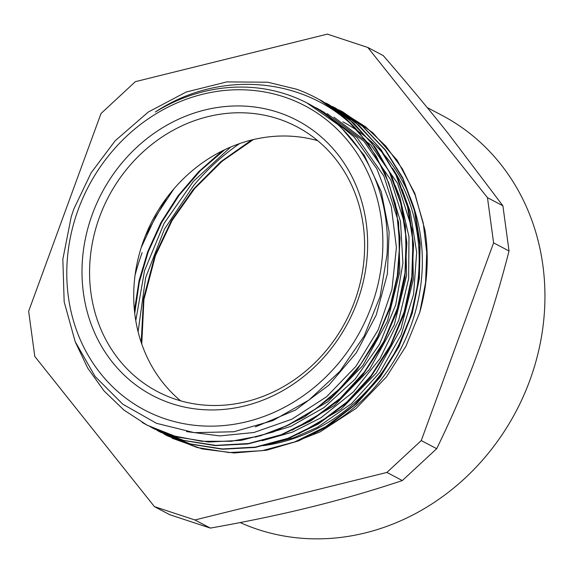<?xml version="1.0" encoding="UTF-8"?>
<svg xmlns="http://www.w3.org/2000/svg" width="573" height="573" viewBox="0 0 573 573"><rect width="100%" height="100%" fill="white"/><g stroke="black" fill="none" stroke-linecap="round" stroke-linejoin="round"><path stroke-width="0.86" d="M138.086 331.731L145.628 277.654L164.48 229.093L193.509 185.702A212.955 190.651 117.8 0 1 239.693 143.551M293.247 442.478L320.178 431.849L356.098 408.413L386.481 376.876L405.971 346.171L419.73 312.486A184.177 164.888 -62.2 0 0 424.994 230.224L414.795 193.259L397.125 160.196L372.729 132.664L342.819 111.914L338.858 109.894M392.469 168.168A175.417 157.045 117.8 0 1 401.043 340.233A175.417 157.045 117.8 0 1 262.735 445.722M73.86 208.944L91.164 172.774L115.216 140.722L148.292 112.029L186.153 92.031L226.865 81.896L267.806 82.226L296.721 89.259A184.177 164.888 117.8 0 1 315.458 97.51A184.177 164.888 117.8 0 1 358.827 132.026C308.947 77.412 220.999 68.316 155.283 112.057A175.417 157.045 117.8 0 1 307.923 103.441A175.417 157.045 117.8 0 1 387.026 254.72L380.128 296.485L364.17 336.05L339.875 371.347L308.868 400.104L272.769 420.646L233.856 431.755L194.311 432.658L156.558 423.34L122.772 404.18L95.125 376.49L75.17 341.601L64.162 301.828L62.844 259.275L71.26 216.615L73.86 208.944M78.2 209.639A171.964 153.958 -62.2 0 0 247.078 421.635A171.964 153.958 -62.2 0 0 349.208 142.541A171.964 153.958 -62.2 0 0 78.2 209.639M253.388 139.568L222.03 161.328L194.598 188.624L172.115 220.462L155.419 255.716L143.923 299.543L141.76 344.029M224.824 149.653L200.514 170.582L179.299 195.035L161.693 222.367L148.199 251.919L139.26 282.31L134.741 313.352M174.02 188.696L155.426 216.938L141.194 247.586M230.726 147.003L193.366 181.369L164.057 223.427L144.503 270.785L135.78 320.644M251.712 139.977L220.741 161.729L193.653 188.889L171.449 220.505L154.918 255.451L143.537 298.562L141.187 342.36M222.367 150.857L198.709 171.642L178.045 195.773L160.898 222.646L147.712 251.654L139.038 280.77L134.433 310.502M166.542 198.007L145.442 235.675M320.328 109.987L357.122 137.692L383.939 176.183L398.564 222.181L399.811 271.853L387.541 321.016L362.902 365.553L327.906 401.709L285.605 426.455M327.133 113.576L363.962 141.302L390.772 179.843L405.398 225.891L406.586 275.62L394.267 324.805L369.549 369.356L334.474 405.476L292.094 430.18M333.944 117.15L370.781 144.905L397.598 183.46L412.223 229.529L413.377 279.28L401.043 328.487L376.275 373.037L341.171 409.143L298.762 433.825M320.164 100.096L346.328 119.034L368.088 143.343L384.691 172.043L395.449 204.103L400.011 238.318L398.228 273.371L390.098 307.973L376.038 340.835L356.499 370.681L332.261 396.43L304.27 417.108L273.536 431.913L241.254 440.351L208.658 442.034L176.95 436.948L147.361 425.309L142.168 422.437M328.214 104.408L354.143 123.539L375.644 147.97L391.989 176.749L402.518 208.808L406.851 242.973L404.889 277.941L396.631 312.407L382.456 345.118L362.881 374.814L338.629 400.398L310.659 420.947L279.989 435.623L247.787 443.968L215.283 445.615L183.675 440.508L154.166 428.898L150.133 426.692M332.605 106.614L358.999 125.372L381.002 149.539L397.82 178.196L408.836 210.234L413.577 244.485L411.958 279.638L403.986 314.348L389.984 347.338L370.523 377.349L346.285 403.22L318.259 424.049L287.481 438.968L255.121 447.456L222.431 449.225L190.651 444.139L159.939 431.92M333.307 106.943L362.802 126.375L385.357 149.854L402.812 177.959L414.573 209.575L420.131 243.532L419.336 278.571L412.231 313.345L399.03 346.565L380.322 377.005L356.757 403.464L329.253 424.994L298.87 440.787L266.731 450.206L234.078 452.978L202.147 448.924L172.144 438.245M358.827 132.034L376.124 156.121L388.902 183.439L396.845 213.113L399.675 244.241L397.29 275.892L389.826 307.085L377.471 336.852L360.618 364.306L339.818 388.623L315.673 409L288.95 424.872L260.486 435.767L231.141 441.267L201.818 441.303L173.44 435.845L146.874 425.023L123.926 410.046L104.035 390.922L87.769 368.174L75.543 342.489M318.545 99.186L321.904 100.891L348.921 119.134L371.619 142.935L389.139 171.377L400.771 203.408L406.142 237.766L404.989 273.149L397.404 308.21L383.695 341.594L364.342 372.006L340.169 398.335L312.056 419.508L281.114 434.764L248.553 443.516L215.613 445.379L183.561 440.372L153.679 428.611L150.255 426.749M325.607 102.911L328.701 104.487L355.733 122.708L378.416 146.523L395.95 174.958L407.575 206.989L412.94 241.355L411.808 276.73L404.201 311.791L390.5 345.182L371.154 375.594L346.966 401.917L318.867 423.103L287.925 438.338L255.357 447.098L222.417 448.967L190.372 443.946L160.476 432.207L157.031 430.33M332.347 106.463L335.506 108.082L362.544 126.289L385.228 150.105L402.747 178.554L414.394 210.57L419.737 244.936L418.619 280.319L411.013 315.372L397.297 348.764L377.972 379.183L353.77 405.491L325.679 426.692L294.737 441.919L262.162 450.679L229.229 452.563L197.184 447.52L167.28 435.802L163.849 433.933M338.922 109.937L365.588 126.812L385.815 146.079L402.432 168.971L415.024 194.791L423.203 222.847L426.735 252.378L425.581 282.532L419.73 312.486M269.002 444.276L293.713 437.765L317.528 427.3L351.593 403.557L380.035 372.206L401.1 335.012L413.591 294.243L416.664 252.285L410.211 211.609L402.067 189.326M262.212 440.701L292.33 432.164L320.923 417.81L353.562 391.717L380.071 358.497L398.779 320.049L408.649 278.686L408.979 236.842L399.839 196.983L395.126 185.423M255.243 437.156L290.812 426.412L323.967 407.611L355.031 379.29L379.462 344.366L395.728 304.836L402.919 263.079L400.513 221.558L388.222 181.612M186.519 431.598L219.817 435.91L253.889 432.508L291.893 419.2L326.617 396.724L355.955 366.319L378.194 329.862L391.932 289.444L396.416 247.5L391.273 206.502L376.891 168.863L354.014 136.847L324.074 112.287L315.802 107.581M255.372 426.899L295.432 410.075L328.83 385.192L356.291 352.846L376.232 315.028L387.369 273.923L389.124 231.993L381.274 191.726L364.371 155.462L339.875 125.938L306.992 102.961M342.862 121.841A175.417 157.045 117.8 0 1 357.717 130.88M357.989 131.067A175.417 157.045 117.8 0 1 420.331 288.513A175.417 157.045 117.8 0 1 313.152 433.754M383.258 55.595C407.51 83.601 429.113 109.5 448.065 133.316L502.886 205.779L487.465 197.649L367.83 47.473L383.258 55.595M502.886 205.779L509.032 250.981C499.742 287.288 489.349 321.116 477.846 352.467C466.393 383.838 452.67 415.919 436.683 448.695L421.255 440.573L493.604 242.859L487.465 197.649M493.604 242.859L509.032 250.981M436.683 448.695L402.332 480.561C372.142 490.631 341.809 499.434 311.332 506.955C280.899 514.511 247.242 521.559 210.348 528.098L194.92 519.969L386.904 472.439L421.255 440.573M386.904 472.439L402.332 480.561M210.348 528.098L169.852 514.755L154.424 506.632L194.92 519.969M367.83 47.473L327.341 34.129L135.35 81.667L101.006 113.533L28.65 311.246L34.795 356.449L154.424 506.632M427.214 107.574L441.926 115.316A227.345 203.537 117.8 0 1 518.945 405.727A227.345 203.537 117.8 0 1 240.166 522.562M135.063 275.219A227.345 203.537 117.8 0 1 142.147 252.621M180.667 400.849A149.646 133.975 117.8 0 1 143.651 240.352A149.646 133.975 117.8 0 1 317.678 140.664M99.501 217.103A149.646 133.975 117.8 0 1 296.821 126.726A149.646 133.975 117.8 0 1 345.641 321.553A149.646 133.975 117.8 0 1 157.374 391.538A149.646 133.975 117.8 0 1 99.501 217.103M92.325 214.288A155.398 139.124 117.8 0 1 337.225 153.657A155.398 139.124 117.8 0 1 244.936 405.863A155.398 139.124 117.8 0 1 92.325 214.288M146.867 425.037L147.368 425.295M153.671 428.618L154.173 428.883M328.701 104.487L329.203 104.752M335.513 108.068L336.007 108.333M342.317 111.656L342.819 111.914M307.923 103.441L308.99 104.007"/></g></svg>

